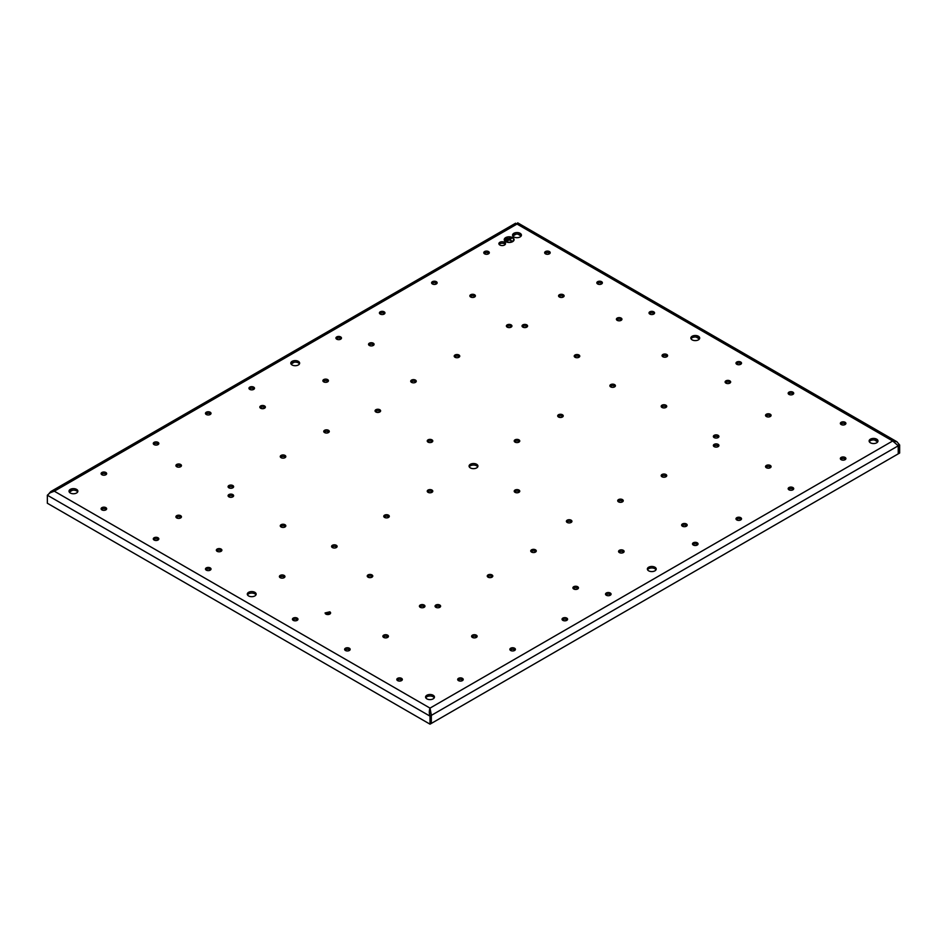 <?xml version="1.0" encoding="UTF-8"?>
<svg xmlns="http://www.w3.org/2000/svg" width="947" height="947" viewBox="0 0 947 947"><rect width="100%" height="100%" fill="white"/><g stroke="black" fill="none" stroke-linecap="round" stroke-linejoin="round"><path stroke-width="1.42" d="M329.793 611.821L325.058 612.958L325.863 614.094A2.77 1.598 0 0 0 328.893 614.437A2.77 1.598 0 0 0 330.598 612.958A2.77 1.598 0 0 0 329.793 611.821M330.278 613.715A2.77 1.598 0 0 0 329.793 613.336L325.377 613.715M730.338 382.742A2.77 1.598 0 0 0 729.841 382.363A2.77 1.598 0 0 0 725.438 382.742M686.847 525.845A2.77 1.598 0 0 0 686.362 525.467A2.77 1.598 0 0 0 681.958 525.845M373.757 345.075A2.77 1.598 0 0 0 373.272 344.696A2.77 1.598 0 0 0 368.868 345.075M578.132 588.608A2.77 1.598 0 0 0 577.646 588.229A2.77 1.598 0 0 0 573.243 588.608M265.042 407.849A2.77 1.598 0 0 0 264.556 407.47A2.77 1.598 0 0 0 260.153 407.849M221.562 550.953A2.77 1.598 0 0 0 221.077 550.574A2.77 1.598 0 0 0 216.662 550.953M621.623 319.979A2.77 1.598 0 0 0 621.137 319.601A2.77 1.598 0 0 0 616.722 319.979M402.025 680.242A2.77 1.598 0 0 0 401.54 679.863A2.77 1.598 0 0 0 397.124 680.242M106.324 509.522A2.77 1.598 0 0 0 105.839 509.143A2.77 1.598 0 0 0 101.436 509.522M158.504 539.648A2.77 1.598 0 0 0 158.019 539.269A2.77 1.598 0 0 0 153.615 539.648M210.696 569.774A2.77 1.598 0 0 0 210.21 569.396A2.77 1.598 0 0 0 205.795 569.774M349.845 650.116A2.77 1.598 0 0 0 349.36 649.737A2.77 1.598 0 0 0 344.945 650.116M297.666 619.989A2.77 1.598 0 0 0 297.169 619.61A2.77 1.598 0 0 0 292.765 619.989M233.305 496.465A2.77 1.598 0 0 0 232.82 496.086A2.77 1.598 0 0 0 228.405 496.465M285.485 526.591A2.77 1.598 0 0 0 285 526.212A2.77 1.598 0 0 0 280.584 526.591M602.055 283.567A2.77 1.598 0 0 0 601.57 283.189A2.77 1.598 0 0 0 597.155 283.567M654.235 313.694A2.77 1.598 0 0 0 653.75 313.315A2.77 1.598 0 0 0 649.334 313.694M666.416 407.092A2.77 1.598 0 0 0 665.919 406.713A2.77 1.598 0 0 0 661.515 407.092M718.595 437.218A2.77 1.598 0 0 0 718.11 436.839A2.77 1.598 0 0 0 713.695 437.218M475.074 296.624A2.77 1.598 0 0 0 474.589 296.245A2.77 1.598 0 0 0 470.185 296.624M181.126 466.338A2.77 1.598 0 0 0 180.64 465.96A2.77 1.598 0 0 0 176.225 466.338M372.455 576.806A2.77 1.598 0 0 0 371.97 576.427A2.77 1.598 0 0 0 367.554 576.806M424.635 606.932A2.77 1.598 0 0 0 424.149 606.553A2.77 1.598 0 0 0 419.746 606.932M623.801 552.208A2.77 1.598 0 0 0 623.304 551.829A2.77 1.598 0 0 0 618.9 552.208M571.609 522.081A2.77 1.598 0 0 0 571.124 521.702A2.77 1.598 0 0 0 566.72 522.081M519.43 491.955A2.77 1.598 0 0 0 518.944 491.564A2.77 1.598 0 0 0 514.541 491.955M432.459 441.74A2.77 1.598 0 0 0 431.974 441.361A2.77 1.598 0 0 0 427.571 441.74M380.28 411.614A2.77 1.598 0 0 0 379.794 411.235A2.77 1.598 0 0 0 375.391 411.614M476.815 637.059A2.77 1.598 0 0 0 476.329 636.68A2.77 1.598 0 0 0 471.926 637.059M770.775 467.345A2.77 1.598 0 0 0 770.29 466.966A2.77 1.598 0 0 0 765.874 467.345M579.446 356.877A2.77 1.598 0 0 0 578.96 356.498A2.77 1.598 0 0 0 574.545 356.877M527.254 326.751A2.77 1.598 0 0 0 526.769 326.372A2.77 1.598 0 0 0 522.365 326.751M328.1 381.487A2.77 1.598 0 0 0 327.615 381.108A2.77 1.598 0 0 0 323.199 381.487M845.564 424.161A2.77 1.598 0 0 0 845.079 423.783A2.77 1.598 0 0 0 840.676 424.161M793.385 394.035A2.77 1.598 0 0 0 792.899 393.656A2.77 1.598 0 0 0 788.496 394.035M741.205 363.908A2.77 1.598 0 0 0 740.72 363.53A2.77 1.598 0 0 0 736.304 363.908M549.876 253.441A2.77 1.598 0 0 0 549.39 253.062A2.77 1.598 0 0 0 544.975 253.441M440.296 606.932A2.77 1.598 0 0 0 439.799 606.553A2.77 1.598 0 0 0 435.395 606.932M535.955 551.699A2.77 1.598 0 0 0 535.469 551.32A2.77 1.598 0 0 0 531.066 551.699M492.476 576.806A2.77 1.598 0 0 0 491.99 576.427A2.77 1.598 0 0 0 487.575 576.806M666.416 476.388A2.77 1.598 0 0 0 665.919 476.01A2.77 1.598 0 0 0 661.515 476.388M515.085 650.116A2.77 1.598 0 0 0 514.6 649.737A2.77 1.598 0 0 0 510.184 650.116M567.265 619.989A2.77 1.598 0 0 0 566.78 619.61A2.77 1.598 0 0 0 562.376 619.989M610.756 594.882A2.77 1.598 0 0 0 610.259 594.503A2.77 1.598 0 0 0 605.855 594.882M388.104 637.059A2.77 1.598 0 0 0 387.619 636.68A2.77 1.598 0 0 0 383.215 637.059M667.28 356.38A2.77 1.598 0 0 0 666.795 356.001A2.77 1.598 0 0 0 662.391 356.38M845.564 459.307A2.77 1.598 0 0 0 845.079 458.928A2.77 1.598 0 0 0 840.676 459.307M793.385 489.433A2.77 1.598 0 0 0 792.899 489.054A2.77 1.598 0 0 0 788.496 489.433M741.205 519.56A2.77 1.598 0 0 0 740.72 519.181A2.77 1.598 0 0 0 736.304 519.56M622.925 501.484A2.77 1.598 0 0 0 622.439 501.105A2.77 1.598 0 0 0 618.036 501.484M718.595 446.262A2.77 1.598 0 0 0 718.11 445.883A2.77 1.598 0 0 0 713.695 446.262M770.775 416.135A2.77 1.598 0 0 0 770.29 415.745A2.77 1.598 0 0 0 765.874 416.135M697.714 544.667A2.77 1.598 0 0 0 697.229 544.288A2.77 1.598 0 0 0 692.825 544.667M563.785 296.624A2.77 1.598 0 0 0 563.299 296.245A2.77 1.598 0 0 0 558.896 296.624M415.934 381.984A2.77 1.598 0 0 0 415.449 381.605A2.77 1.598 0 0 0 411.045 381.984M459.425 356.877A2.77 1.598 0 0 0 458.94 356.498A2.77 1.598 0 0 0 454.524 356.877M285.485 457.306A2.77 1.598 0 0 0 285 456.928A2.77 1.598 0 0 0 280.584 457.306M436.816 283.567A2.77 1.598 0 0 0 436.33 283.189A2.77 1.598 0 0 0 431.915 283.567M384.624 313.694A2.77 1.598 0 0 0 384.139 313.315A2.77 1.598 0 0 0 379.735 313.694M341.145 338.801A2.77 1.598 0 0 0 340.66 338.422A2.77 1.598 0 0 0 336.244 338.801M511.605 326.751A2.77 1.598 0 0 0 511.12 326.372A2.77 1.598 0 0 0 506.704 326.751M462.905 680.242A2.77 1.598 0 0 0 462.42 679.863A2.77 1.598 0 0 0 458.005 680.242M106.324 474.376A2.77 1.598 0 0 0 105.839 473.997A2.77 1.598 0 0 0 101.436 474.376M158.504 444.25A2.77 1.598 0 0 0 158.019 443.871A2.77 1.598 0 0 0 153.615 444.25M210.696 414.123A2.77 1.598 0 0 0 210.21 413.744A2.77 1.598 0 0 0 205.795 414.123M328.964 432.199A2.77 1.598 0 0 0 328.479 431.82A2.77 1.598 0 0 0 324.075 432.199M233.305 487.433A2.77 1.598 0 0 0 232.82 487.054A2.77 1.598 0 0 0 228.405 487.433M181.126 517.559A2.77 1.598 0 0 0 180.64 517.18A2.77 1.598 0 0 0 176.225 517.559M254.175 389.016A2.77 1.598 0 0 0 253.689 388.637A2.77 1.598 0 0 0 249.286 389.016M615.1 386.506A2.77 1.598 0 0 0 614.615 386.127A2.77 1.598 0 0 0 610.199 386.506M562.92 416.633A2.77 1.598 0 0 0 562.435 416.254A2.77 1.598 0 0 0 558.02 416.633M519.43 441.74A2.77 1.598 0 0 0 518.944 441.361A2.77 1.598 0 0 0 514.541 441.74M432.459 491.955A2.77 1.598 0 0 0 431.974 491.564A2.77 1.598 0 0 0 427.571 491.955M388.98 517.05A2.77 1.598 0 0 0 388.495 516.671A2.77 1.598 0 0 0 384.08 517.05M336.801 547.177A2.77 1.598 0 0 0 336.315 546.798A2.77 1.598 0 0 0 331.9 547.177M284.609 577.303A2.77 1.598 0 0 0 284.124 576.924A2.77 1.598 0 0 0 279.72 577.303M488.995 253.441A2.77 1.598 0 0 0 488.51 253.062A2.77 1.598 0 0 0 484.095 253.441M505.248 244.409A3.326 1.918 0 0 0 504.55 243.805A3.326 1.918 0 0 0 499.152 244.409M477.726 466.847A4.427 2.557 0 0 0 476.625 465.794A4.427 2.557 0 0 0 469.274 466.847M656.022 569.774A4.427 2.557 0 0 0 654.922 568.721A4.427 2.557 0 0 0 647.559 569.774M299.441 363.908A4.427 2.557 0 0 0 298.341 362.855A4.427 2.557 0 0 0 290.978 363.908M255.962 594.882A4.427 2.557 0 0 0 254.861 593.828A4.427 2.557 0 0 0 247.498 594.882M699.502 338.801A4.427 2.557 0 0 0 698.401 337.748A4.427 2.557 0 0 0 691.038 338.801M521.217 235.874A4.427 2.557 0 0 0 520.116 234.82A4.427 2.557 0 0 0 512.753 235.874M77.678 491.955A4.427 2.557 0 0 0 76.577 490.889A4.427 2.557 0 0 0 69.214 491.955M434.247 697.821A4.427 2.557 0 0 0 433.146 696.755A4.427 2.557 0 0 0 425.783 697.821M877.786 441.74A4.427 2.557 0 0 0 876.685 440.686A4.427 2.557 0 0 0 869.322 441.74M725.923 383.121A2.77 1.598 0 0 0 728.941 383.464A2.77 1.598 0 0 0 730.658 381.984A2.77 1.598 0 0 0 729.841 380.86A2.77 1.598 0 0 0 726.823 380.505A2.77 1.598 0 0 0 725.106 381.984A2.77 1.598 0 0 0 725.923 383.121M682.444 526.224A2.77 1.598 0 0 0 685.462 526.568A2.77 1.598 0 0 0 687.179 525.088A2.77 1.598 0 0 0 686.362 523.951A2.77 1.598 0 0 0 683.343 523.608A2.77 1.598 0 0 0 681.627 525.088A2.77 1.598 0 0 0 682.444 526.224M369.354 345.466A2.77 1.598 0 0 0 372.372 345.809A2.77 1.598 0 0 0 374.089 344.329A2.77 1.598 0 0 0 373.272 343.193A2.77 1.598 0 0 0 370.253 342.85A2.77 1.598 0 0 0 368.537 344.329A2.77 1.598 0 0 0 369.354 345.466M573.728 588.987A2.77 1.598 0 0 0 576.747 589.33A2.77 1.598 0 0 0 578.463 587.85A2.77 1.598 0 0 0 577.646 586.726A2.77 1.598 0 0 0 574.628 586.371A2.77 1.598 0 0 0 572.911 587.85A2.77 1.598 0 0 0 573.728 588.987M260.638 408.228A2.77 1.598 0 0 0 263.657 408.571A2.77 1.598 0 0 0 265.373 407.092A2.77 1.598 0 0 0 264.556 405.955A2.77 1.598 0 0 0 261.538 405.612A2.77 1.598 0 0 0 259.821 407.092A2.77 1.598 0 0 0 260.638 408.228M217.159 551.332A2.77 1.598 0 0 0 220.178 551.675A2.77 1.598 0 0 0 221.894 550.195A2.77 1.598 0 0 0 221.077 549.059A2.77 1.598 0 0 0 218.059 548.715A2.77 1.598 0 0 0 216.342 550.195A2.77 1.598 0 0 0 217.159 551.332M617.207 320.358A2.77 1.598 0 0 0 620.238 320.702A2.77 1.598 0 0 0 621.942 319.222A2.77 1.598 0 0 0 621.137 318.085A2.77 1.598 0 0 0 618.107 317.742A2.77 1.598 0 0 0 616.402 319.222A2.77 1.598 0 0 0 617.207 320.358M397.61 680.621A2.77 1.598 0 0 0 400.64 680.964A2.77 1.598 0 0 0 402.345 679.484A2.77 1.598 0 0 0 401.54 678.36A2.77 1.598 0 0 0 398.509 678.005A2.77 1.598 0 0 0 396.805 679.484A2.77 1.598 0 0 0 397.61 680.621M101.921 509.9A2.77 1.598 0 0 0 104.939 510.244A2.77 1.598 0 0 0 106.656 508.764A2.77 1.598 0 0 0 105.839 507.639A2.77 1.598 0 0 0 102.821 507.296A2.77 1.598 0 0 0 101.104 508.764A2.77 1.598 0 0 0 101.921 509.9M154.101 540.027A2.77 1.598 0 0 0 157.119 540.37A2.77 1.598 0 0 0 158.836 538.902A2.77 1.598 0 0 0 158.019 537.766A2.77 1.598 0 0 0 155 537.423A2.77 1.598 0 0 0 153.284 538.902A2.77 1.598 0 0 0 154.101 540.027M206.28 570.153A2.77 1.598 0 0 0 209.299 570.508A2.77 1.598 0 0 0 211.015 569.029A2.77 1.598 0 0 0 210.21 567.892A2.77 1.598 0 0 0 207.18 567.549A2.77 1.598 0 0 0 205.475 569.029A2.77 1.598 0 0 0 206.28 570.153M345.43 650.494A2.77 1.598 0 0 0 348.46 650.838A2.77 1.598 0 0 0 350.165 649.358A2.77 1.598 0 0 0 349.36 648.233A2.77 1.598 0 0 0 346.33 647.878A2.77 1.598 0 0 0 344.625 649.358A2.77 1.598 0 0 0 345.43 650.494M293.25 620.368A2.77 1.598 0 0 0 296.269 620.711A2.77 1.598 0 0 0 297.985 619.231A2.77 1.598 0 0 0 297.169 618.107A2.77 1.598 0 0 0 294.15 617.752A2.77 1.598 0 0 0 292.434 619.231A2.77 1.598 0 0 0 293.25 620.368M228.89 496.844A2.77 1.598 0 0 0 231.92 497.199A2.77 1.598 0 0 0 233.625 495.719A2.77 1.598 0 0 0 232.82 494.583A2.77 1.598 0 0 0 229.79 494.239A2.77 1.598 0 0 0 228.085 495.719A2.77 1.598 0 0 0 228.89 496.844M281.081 526.97A2.77 1.598 0 0 0 284.1 527.325A2.77 1.598 0 0 0 285.816 525.845A2.77 1.598 0 0 0 285 524.709A2.77 1.598 0 0 0 281.981 524.366A2.77 1.598 0 0 0 280.265 525.845A2.77 1.598 0 0 0 281.081 526.97M597.64 283.946A2.77 1.598 0 0 0 600.67 284.301A2.77 1.598 0 0 0 602.375 282.822A2.77 1.598 0 0 0 601.57 281.685A2.77 1.598 0 0 0 598.54 281.342A2.77 1.598 0 0 0 596.835 282.822A2.77 1.598 0 0 0 597.64 283.946M649.831 314.073A2.77 1.598 0 0 0 652.85 314.428A2.77 1.598 0 0 0 654.566 312.948A2.77 1.598 0 0 0 653.75 311.812A2.77 1.598 0 0 0 650.731 311.468A2.77 1.598 0 0 0 649.015 312.948A2.77 1.598 0 0 0 649.831 314.073M662 407.47A2.77 1.598 0 0 0 665.019 407.814A2.77 1.598 0 0 0 666.735 406.334A2.77 1.598 0 0 0 665.919 405.209A2.77 1.598 0 0 0 662.9 404.854A2.77 1.598 0 0 0 661.184 406.334A2.77 1.598 0 0 0 662 407.47M714.18 437.597A2.77 1.598 0 0 0 717.21 437.94A2.77 1.598 0 0 0 718.915 436.46A2.77 1.598 0 0 0 718.11 435.336A2.77 1.598 0 0 0 715.08 434.981A2.77 1.598 0 0 0 713.375 436.46A2.77 1.598 0 0 0 714.18 437.597M470.671 297.003A2.77 1.598 0 0 0 473.689 297.358A2.77 1.598 0 0 0 475.406 295.878A2.77 1.598 0 0 0 474.589 294.742A2.77 1.598 0 0 0 471.57 294.399A2.77 1.598 0 0 0 469.854 295.878A2.77 1.598 0 0 0 470.671 297.003M176.71 466.717A2.77 1.598 0 0 0 179.741 467.072A2.77 1.598 0 0 0 181.445 465.593A2.77 1.598 0 0 0 180.64 464.456A2.77 1.598 0 0 0 177.61 464.113A2.77 1.598 0 0 0 175.905 465.593A2.77 1.598 0 0 0 176.71 466.717M368.04 577.185A2.77 1.598 0 0 0 371.07 577.528A2.77 1.598 0 0 0 372.775 576.048A2.77 1.598 0 0 0 371.97 574.924A2.77 1.598 0 0 0 368.939 574.569A2.77 1.598 0 0 0 367.235 576.048A2.77 1.598 0 0 0 368.04 577.185M420.231 607.311A2.77 1.598 0 0 0 423.25 607.654A2.77 1.598 0 0 0 424.966 606.175A2.77 1.598 0 0 0 424.149 605.05A2.77 1.598 0 0 0 421.131 604.695A2.77 1.598 0 0 0 419.414 606.175A2.77 1.598 0 0 0 420.231 607.311M619.385 552.586A2.77 1.598 0 0 0 622.404 552.93A2.77 1.598 0 0 0 624.12 551.45A2.77 1.598 0 0 0 623.304 550.314A2.77 1.598 0 0 0 620.285 549.97A2.77 1.598 0 0 0 618.569 551.45A2.77 1.598 0 0 0 619.385 552.586M567.206 522.46A2.77 1.598 0 0 0 570.224 522.803A2.77 1.598 0 0 0 571.941 521.323A2.77 1.598 0 0 0 571.124 520.187A2.77 1.598 0 0 0 568.105 519.844A2.77 1.598 0 0 0 566.389 521.323A2.77 1.598 0 0 0 567.206 522.46M515.026 492.333A2.77 1.598 0 0 0 518.045 492.677A2.77 1.598 0 0 0 519.761 491.197A2.77 1.598 0 0 0 518.944 490.061A2.77 1.598 0 0 0 515.926 489.717A2.77 1.598 0 0 0 514.209 491.197A2.77 1.598 0 0 0 515.026 492.333M428.056 442.119A2.77 1.598 0 0 0 431.074 442.462A2.77 1.598 0 0 0 432.791 440.982A2.77 1.598 0 0 0 431.974 439.858A2.77 1.598 0 0 0 428.955 439.503A2.77 1.598 0 0 0 427.239 440.982A2.77 1.598 0 0 0 428.056 442.119M375.876 411.992A2.77 1.598 0 0 0 378.895 412.336A2.77 1.598 0 0 0 380.611 410.856A2.77 1.598 0 0 0 379.794 409.72A2.77 1.598 0 0 0 376.776 409.376A2.77 1.598 0 0 0 375.059 410.856A2.77 1.598 0 0 0 375.876 411.992M472.411 637.438A2.77 1.598 0 0 0 475.43 637.781A2.77 1.598 0 0 0 477.146 636.301A2.77 1.598 0 0 0 476.329 635.177A2.77 1.598 0 0 0 473.311 634.821A2.77 1.598 0 0 0 471.594 636.301A2.77 1.598 0 0 0 472.411 637.438M766.36 467.723A2.77 1.598 0 0 0 769.39 468.067A2.77 1.598 0 0 0 771.095 466.587A2.77 1.598 0 0 0 770.29 465.462A2.77 1.598 0 0 0 767.259 465.107A2.77 1.598 0 0 0 765.555 466.587A2.77 1.598 0 0 0 766.36 467.723M575.03 357.256A2.77 1.598 0 0 0 578.061 357.611A2.77 1.598 0 0 0 579.765 356.131A2.77 1.598 0 0 0 578.96 354.995A2.77 1.598 0 0 0 575.93 354.652A2.77 1.598 0 0 0 574.225 356.131A2.77 1.598 0 0 0 575.03 357.256M522.851 327.129A2.77 1.598 0 0 0 525.869 327.484A2.77 1.598 0 0 0 527.586 326.005A2.77 1.598 0 0 0 526.769 324.868A2.77 1.598 0 0 0 523.75 324.525A2.77 1.598 0 0 0 522.034 326.005A2.77 1.598 0 0 0 522.851 327.129M323.696 381.866A2.77 1.598 0 0 0 326.715 382.209A2.77 1.598 0 0 0 328.431 380.73A2.77 1.598 0 0 0 327.615 379.593A2.77 1.598 0 0 0 324.596 379.25A2.77 1.598 0 0 0 322.88 380.73A2.77 1.598 0 0 0 323.696 381.866M841.161 424.54A2.77 1.598 0 0 0 844.179 424.895A2.77 1.598 0 0 0 845.896 423.416A2.77 1.598 0 0 0 845.079 422.279A2.77 1.598 0 0 0 842.061 421.936A2.77 1.598 0 0 0 840.344 423.416A2.77 1.598 0 0 0 841.161 424.54M788.981 394.414A2.77 1.598 0 0 0 792 394.769A2.77 1.598 0 0 0 793.716 393.289A2.77 1.598 0 0 0 792.899 392.153A2.77 1.598 0 0 0 789.881 391.809A2.77 1.598 0 0 0 788.164 393.289A2.77 1.598 0 0 0 788.981 394.414M736.79 364.287A2.77 1.598 0 0 0 739.82 364.631A2.77 1.598 0 0 0 741.525 363.163A2.77 1.598 0 0 0 740.72 362.026A2.77 1.598 0 0 0 737.701 361.683A2.77 1.598 0 0 0 735.985 363.163A2.77 1.598 0 0 0 736.79 364.287M545.46 253.82A2.77 1.598 0 0 0 548.491 254.175A2.77 1.598 0 0 0 550.195 252.695A2.77 1.598 0 0 0 549.39 251.559A2.77 1.598 0 0 0 546.36 251.215A2.77 1.598 0 0 0 544.655 252.695A2.77 1.598 0 0 0 545.46 253.82M435.88 607.311A2.77 1.598 0 0 0 438.899 607.654A2.77 1.598 0 0 0 440.615 606.175A2.77 1.598 0 0 0 439.799 605.05A2.77 1.598 0 0 0 436.78 604.695A2.77 1.598 0 0 0 435.064 606.175A2.77 1.598 0 0 0 435.88 607.311M531.551 552.077A2.77 1.598 0 0 0 534.57 552.432A2.77 1.598 0 0 0 536.286 550.953A2.77 1.598 0 0 0 535.469 549.816A2.77 1.598 0 0 0 532.451 549.473A2.77 1.598 0 0 0 530.734 550.953A2.77 1.598 0 0 0 531.551 552.077M488.06 577.185A2.77 1.598 0 0 0 491.091 577.528A2.77 1.598 0 0 0 492.795 576.048A2.77 1.598 0 0 0 491.99 574.924A2.77 1.598 0 0 0 488.96 574.569A2.77 1.598 0 0 0 487.255 576.048A2.77 1.598 0 0 0 488.06 577.185M662 476.767A2.77 1.598 0 0 0 665.019 477.11A2.77 1.598 0 0 0 666.735 475.631A2.77 1.598 0 0 0 665.919 474.494A2.77 1.598 0 0 0 662.9 474.151A2.77 1.598 0 0 0 661.184 475.631A2.77 1.598 0 0 0 662 476.767M510.67 650.494A2.77 1.598 0 0 0 513.7 650.838A2.77 1.598 0 0 0 515.405 649.358A2.77 1.598 0 0 0 514.6 648.233A2.77 1.598 0 0 0 511.569 647.878A2.77 1.598 0 0 0 509.865 649.358A2.77 1.598 0 0 0 510.67 650.494M562.861 620.368A2.77 1.598 0 0 0 565.88 620.711A2.77 1.598 0 0 0 567.596 619.231A2.77 1.598 0 0 0 566.78 618.107A2.77 1.598 0 0 0 563.761 617.752A2.77 1.598 0 0 0 562.045 619.231A2.77 1.598 0 0 0 562.861 620.368M606.34 595.261A2.77 1.598 0 0 0 609.359 595.604A2.77 1.598 0 0 0 611.075 594.124A2.77 1.598 0 0 0 610.259 593A2.77 1.598 0 0 0 607.24 592.644A2.77 1.598 0 0 0 605.524 594.124A2.77 1.598 0 0 0 606.34 595.261M383.701 637.438A2.77 1.598 0 0 0 386.719 637.781A2.77 1.598 0 0 0 388.436 636.301A2.77 1.598 0 0 0 387.619 635.177A2.77 1.598 0 0 0 384.6 634.821A2.77 1.598 0 0 0 382.884 636.301A2.77 1.598 0 0 0 383.701 637.438M662.876 356.759A2.77 1.598 0 0 0 665.895 357.102A2.77 1.598 0 0 0 667.611 355.622A2.77 1.598 0 0 0 666.795 354.498A2.77 1.598 0 0 0 663.776 354.142A2.77 1.598 0 0 0 662.06 355.622A2.77 1.598 0 0 0 662.876 356.759M841.161 459.686A2.77 1.598 0 0 0 844.179 460.041A2.77 1.598 0 0 0 845.896 458.561A2.77 1.598 0 0 0 845.079 457.425A2.77 1.598 0 0 0 842.061 457.081A2.77 1.598 0 0 0 840.344 458.561A2.77 1.598 0 0 0 841.161 459.686M788.981 489.812A2.77 1.598 0 0 0 792 490.167A2.77 1.598 0 0 0 793.716 488.688A2.77 1.598 0 0 0 792.899 487.551A2.77 1.598 0 0 0 789.881 487.208A2.77 1.598 0 0 0 788.164 488.688A2.77 1.598 0 0 0 788.981 489.812M736.79 519.939A2.77 1.598 0 0 0 739.82 520.294A2.77 1.598 0 0 0 741.525 518.814A2.77 1.598 0 0 0 740.72 517.678A2.77 1.598 0 0 0 737.701 517.334A2.77 1.598 0 0 0 735.985 518.814A2.77 1.598 0 0 0 736.79 519.939M618.521 501.863A2.77 1.598 0 0 0 621.54 502.218A2.77 1.598 0 0 0 623.256 500.738A2.77 1.598 0 0 0 622.439 499.602A2.77 1.598 0 0 0 619.421 499.258A2.77 1.598 0 0 0 617.704 500.738A2.77 1.598 0 0 0 618.521 501.863M714.18 446.641A2.77 1.598 0 0 0 717.21 446.984A2.77 1.598 0 0 0 718.915 445.504A2.77 1.598 0 0 0 718.11 444.368A2.77 1.598 0 0 0 715.08 444.025A2.77 1.598 0 0 0 713.375 445.504A2.77 1.598 0 0 0 714.18 446.641M766.36 416.514A2.77 1.598 0 0 0 769.39 416.858A2.77 1.598 0 0 0 771.095 415.378A2.77 1.598 0 0 0 770.29 414.241A2.77 1.598 0 0 0 767.259 413.898A2.77 1.598 0 0 0 765.555 415.378A2.77 1.598 0 0 0 766.36 416.514M693.311 545.046A2.77 1.598 0 0 0 696.329 545.401A2.77 1.598 0 0 0 698.046 543.921A2.77 1.598 0 0 0 697.229 542.785A2.77 1.598 0 0 0 694.21 542.442A2.77 1.598 0 0 0 692.494 543.921A2.77 1.598 0 0 0 693.311 545.046M559.381 297.003A2.77 1.598 0 0 0 562.4 297.358A2.77 1.598 0 0 0 564.116 295.878A2.77 1.598 0 0 0 563.299 294.742A2.77 1.598 0 0 0 560.281 294.399A2.77 1.598 0 0 0 558.564 295.878A2.77 1.598 0 0 0 559.381 297.003M411.531 382.363A2.77 1.598 0 0 0 414.549 382.718A2.77 1.598 0 0 0 416.266 381.239A2.77 1.598 0 0 0 415.449 380.102A2.77 1.598 0 0 0 412.43 379.759A2.77 1.598 0 0 0 410.714 381.239A2.77 1.598 0 0 0 411.531 382.363M455.01 357.256A2.77 1.598 0 0 0 458.04 357.611A2.77 1.598 0 0 0 459.745 356.131A2.77 1.598 0 0 0 458.94 354.995A2.77 1.598 0 0 0 455.909 354.652A2.77 1.598 0 0 0 454.205 356.131A2.77 1.598 0 0 0 455.01 357.256M281.081 457.685A2.77 1.598 0 0 0 284.1 458.028A2.77 1.598 0 0 0 285.816 456.549A2.77 1.598 0 0 0 285 455.412A2.77 1.598 0 0 0 281.981 455.069A2.77 1.598 0 0 0 280.265 456.549A2.77 1.598 0 0 0 281.081 457.685M432.4 283.946A2.77 1.598 0 0 0 435.431 284.301A2.77 1.598 0 0 0 437.135 282.822A2.77 1.598 0 0 0 436.33 281.685A2.77 1.598 0 0 0 433.3 281.342A2.77 1.598 0 0 0 431.595 282.822A2.77 1.598 0 0 0 432.4 283.946M380.221 314.073A2.77 1.598 0 0 0 383.239 314.428A2.77 1.598 0 0 0 384.956 312.948A2.77 1.598 0 0 0 384.139 311.812A2.77 1.598 0 0 0 381.12 311.468A2.77 1.598 0 0 0 379.404 312.948A2.77 1.598 0 0 0 380.221 314.073M336.741 339.18A2.77 1.598 0 0 0 339.76 339.535A2.77 1.598 0 0 0 341.476 338.055A2.77 1.598 0 0 0 340.66 336.919A2.77 1.598 0 0 0 337.641 336.576A2.77 1.598 0 0 0 335.925 338.055A2.77 1.598 0 0 0 336.741 339.18M507.201 327.129A2.77 1.598 0 0 0 510.22 327.484A2.77 1.598 0 0 0 511.936 326.005A2.77 1.598 0 0 0 511.12 324.868A2.77 1.598 0 0 0 508.101 324.525A2.77 1.598 0 0 0 506.385 326.005A2.77 1.598 0 0 0 507.201 327.129M458.49 680.621A2.77 1.598 0 0 0 461.52 680.964A2.77 1.598 0 0 0 463.225 679.484A2.77 1.598 0 0 0 462.42 678.36A2.77 1.598 0 0 0 459.39 678.005A2.77 1.598 0 0 0 457.685 679.484A2.77 1.598 0 0 0 458.49 680.621M101.921 474.755A2.77 1.598 0 0 0 104.939 475.098A2.77 1.598 0 0 0 106.656 473.618A2.77 1.598 0 0 0 105.839 472.494A2.77 1.598 0 0 0 102.821 472.139A2.77 1.598 0 0 0 101.104 473.618A2.77 1.598 0 0 0 101.921 474.755M154.101 444.628A2.77 1.598 0 0 0 157.119 444.972A2.77 1.598 0 0 0 158.836 443.492A2.77 1.598 0 0 0 158.019 442.367A2.77 1.598 0 0 0 155 442.012A2.77 1.598 0 0 0 153.284 443.492A2.77 1.598 0 0 0 154.101 444.628M206.28 414.502A2.77 1.598 0 0 0 209.299 414.845A2.77 1.598 0 0 0 211.015 413.365A2.77 1.598 0 0 0 210.21 412.241A2.77 1.598 0 0 0 207.18 411.886A2.77 1.598 0 0 0 205.475 413.365A2.77 1.598 0 0 0 206.28 414.502M324.561 432.578A2.77 1.598 0 0 0 327.579 432.921A2.77 1.598 0 0 0 329.296 431.441A2.77 1.598 0 0 0 328.479 430.317A2.77 1.598 0 0 0 325.46 429.962A2.77 1.598 0 0 0 323.744 431.441A2.77 1.598 0 0 0 324.561 432.578M228.89 487.812A2.77 1.598 0 0 0 231.92 488.155A2.77 1.598 0 0 0 233.625 486.675A2.77 1.598 0 0 0 232.82 485.539A2.77 1.598 0 0 0 229.79 485.195A2.77 1.598 0 0 0 228.085 486.675A2.77 1.598 0 0 0 228.89 487.812M176.71 517.938A2.77 1.598 0 0 0 179.741 518.281A2.77 1.598 0 0 0 181.445 516.802A2.77 1.598 0 0 0 180.64 515.677A2.77 1.598 0 0 0 177.61 515.322A2.77 1.598 0 0 0 175.905 516.802A2.77 1.598 0 0 0 176.71 517.938M249.771 389.395A2.77 1.598 0 0 0 252.79 389.738A2.77 1.598 0 0 0 254.506 388.258A2.77 1.598 0 0 0 253.689 387.134A2.77 1.598 0 0 0 250.671 386.778A2.77 1.598 0 0 0 248.954 388.258A2.77 1.598 0 0 0 249.771 389.395M610.685 386.885A2.77 1.598 0 0 0 613.715 387.228A2.77 1.598 0 0 0 615.42 385.749A2.77 1.598 0 0 0 614.615 384.624A2.77 1.598 0 0 0 611.584 384.269A2.77 1.598 0 0 0 609.88 385.749A2.77 1.598 0 0 0 610.685 386.885M558.505 417.011A2.77 1.598 0 0 0 561.535 417.355A2.77 1.598 0 0 0 563.24 415.875A2.77 1.598 0 0 0 562.435 414.75A2.77 1.598 0 0 0 559.405 414.395A2.77 1.598 0 0 0 557.7 415.875A2.77 1.598 0 0 0 558.505 417.011M515.026 442.119A2.77 1.598 0 0 0 518.045 442.462A2.77 1.598 0 0 0 519.761 440.982A2.77 1.598 0 0 0 518.944 439.858A2.77 1.598 0 0 0 515.926 439.503A2.77 1.598 0 0 0 514.209 440.982A2.77 1.598 0 0 0 515.026 442.119M428.056 492.333A2.77 1.598 0 0 0 431.074 492.677A2.77 1.598 0 0 0 432.791 491.197A2.77 1.598 0 0 0 431.974 490.061A2.77 1.598 0 0 0 428.955 489.717A2.77 1.598 0 0 0 427.239 491.197A2.77 1.598 0 0 0 428.056 492.333M384.565 517.429A2.77 1.598 0 0 0 387.595 517.784A2.77 1.598 0 0 0 389.3 516.304A2.77 1.598 0 0 0 388.495 515.168A2.77 1.598 0 0 0 385.465 514.825A2.77 1.598 0 0 0 383.76 516.304A2.77 1.598 0 0 0 384.565 517.429M332.385 547.555A2.77 1.598 0 0 0 335.416 547.911A2.77 1.598 0 0 0 337.12 546.431A2.77 1.598 0 0 0 336.315 545.294A2.77 1.598 0 0 0 333.285 544.951A2.77 1.598 0 0 0 331.58 546.431A2.77 1.598 0 0 0 332.385 547.555M280.205 577.682A2.77 1.598 0 0 0 283.224 578.037A2.77 1.598 0 0 0 284.94 576.557A2.77 1.598 0 0 0 284.124 575.421A2.77 1.598 0 0 0 281.105 575.078A2.77 1.598 0 0 0 279.389 576.557A2.77 1.598 0 0 0 280.205 577.682M484.58 253.82A2.77 1.598 0 0 0 487.61 254.175A2.77 1.598 0 0 0 489.315 252.695A2.77 1.598 0 0 0 488.51 251.559A2.77 1.598 0 0 0 485.48 251.215A2.77 1.598 0 0 0 483.775 252.695A2.77 1.598 0 0 0 484.58 253.82M499.85 245.013A3.326 1.918 0 0 0 503.473 245.427A3.326 1.918 0 0 0 505.52 243.651A3.326 1.918 0 0 0 504.55 242.302A3.326 1.918 0 0 0 500.927 241.887A3.326 1.918 0 0 0 498.88 243.651A3.326 1.918 0 0 0 499.85 245.013M505.674 241.651A4.924 2.841 0 0 0 511.037 242.266A4.924 2.841 0 0 0 514.079 239.638A4.924 2.841 0 0 0 512.635 237.626A4.924 2.841 0 0 0 507.272 237.01A4.924 2.841 0 0 0 504.242 239.638A4.924 2.841 0 0 0 505.674 241.651M470.375 467.901A4.427 2.557 0 0 0 475.193 468.457A4.427 2.557 0 0 0 477.927 466.09A4.427 2.557 0 0 0 476.625 464.279A4.427 2.557 0 0 0 471.807 463.734A4.427 2.557 0 0 0 469.073 466.09A4.427 2.557 0 0 0 470.375 467.901M648.659 570.828A4.427 2.557 0 0 0 653.477 571.384A4.427 2.557 0 0 0 656.212 569.029A4.427 2.557 0 0 0 654.922 567.217A4.427 2.557 0 0 0 650.092 566.661A4.427 2.557 0 0 0 647.357 569.029A4.427 2.557 0 0 0 648.659 570.828M292.078 364.962A4.427 2.557 0 0 0 296.908 365.518A4.427 2.557 0 0 0 299.643 363.163A4.427 2.557 0 0 0 298.341 361.352A4.427 2.557 0 0 0 293.523 360.795A4.427 2.557 0 0 0 290.788 363.163A4.427 2.557 0 0 0 292.078 364.962M248.599 595.935A4.427 2.557 0 0 0 253.417 596.492A4.427 2.557 0 0 0 256.152 594.124A4.427 2.557 0 0 0 254.861 592.325A4.427 2.557 0 0 0 250.032 591.768A4.427 2.557 0 0 0 247.297 594.124A4.427 2.557 0 0 0 248.599 595.935M692.139 339.855A4.427 2.557 0 0 0 696.968 340.411A4.427 2.557 0 0 0 699.703 338.055A4.427 2.557 0 0 0 698.401 336.244A4.427 2.557 0 0 0 693.583 335.688A4.427 2.557 0 0 0 690.848 338.055A4.427 2.557 0 0 0 692.139 339.855M513.854 236.928A4.427 2.557 0 0 0 518.684 237.484A4.427 2.557 0 0 0 521.418 235.116A4.427 2.557 0 0 0 520.116 233.305A4.427 2.557 0 0 0 515.286 232.761A4.427 2.557 0 0 0 512.552 235.116A4.427 2.557 0 0 0 513.854 236.928M70.315 493.008A4.427 2.557 0 0 0 75.133 493.553A4.427 2.557 0 0 0 77.867 491.197A4.427 2.557 0 0 0 76.577 489.386A4.427 2.557 0 0 0 71.747 488.83A4.427 2.557 0 0 0 69.013 491.197A4.427 2.557 0 0 0 70.315 493.008M426.884 698.874A4.427 2.557 0 0 0 431.714 699.419A4.427 2.557 0 0 0 434.448 697.063A4.427 2.557 0 0 0 433.146 695.252A4.427 2.557 0 0 0 428.316 694.696A4.427 2.557 0 0 0 425.582 697.063A4.427 2.557 0 0 0 426.884 698.874M870.423 442.794A4.427 2.557 0 0 0 875.253 443.35A4.427 2.557 0 0 0 877.987 440.982A4.427 2.557 0 0 0 876.685 439.171A4.427 2.557 0 0 0 871.867 438.627A4.427 2.557 0 0 0 869.133 440.982A4.427 2.557 0 0 0 870.423 442.794M430.447 713.292L430.021 709.563L431.323 715.387L431.323 723.425L430.021 724.171L47.35 503.248L47.35 495.21L50.108 492.795L54.31 491.197L50.807 491.552L49.055 493.541M50.807 491.552L515.57 223.22L892.69 440.982L898.253 445.8L431.406 715.34L430.021 708.107L892.69 440.982L896.892 441.74L899.65 445.007L898.348 445.753L897.898 445.078M896.892 441.74L517.701 222.829L516.979 224.072L54.31 491.197L430.021 708.107C429.074 710.806 429.074 713.482 430.021 716.145L431.323 715.387M514.079 239.686A4.924 2.841 0 0 0 512.635 237.733A4.924 2.841 0 0 0 507.32 237.105A4.924 2.841 0 0 0 504.242 239.686M430.021 708.107L430.021 709.611M431.323 723.319L431.24 715.245M516.103 234.122L512.836 236.004M294.339 362.156L291.06 364.05M72.564 490.191L69.285 492.085M898.206 445.67L898.253 453.743M877.715 441.87L874.436 439.988M699.419 338.943L696.152 337.049M521.134 236.004L517.867 234.122M47.35 495.21L430.021 716.145L430.021 724.171M431.406 723.378L898.253 453.838L898.253 445.8M899.65 445.007L899.65 453.033L898.348 453.791M504.727 239.638L504.727 239.733A4.427 2.557 0 0 0 504.727 239.733A4.427 2.557 0 0 0 506.029 241.544A4.427 2.557 0 0 0 510.847 242.101A4.427 2.557 0 0 0 513.582 239.733A4.427 2.557 0 0 0 513.582 239.686L513.582 239.638A4.427 2.557 0 0 0 512.291 237.827L504.727 239.638L506.029 241.449A4.427 2.557 0 0 0 510.847 241.994A4.427 2.557 0 0 0 513.582 239.638M511.936 238.028L506.373 241.248L509.332 239.934L511.936 241.047L509.675 239.733L511.936 238.028L506.456 241.296M509.77 237.875L506.195 240.041M507.509 237.78L506.029 238.739M511.853 241.094L509.675 239.733"/></g></svg>
